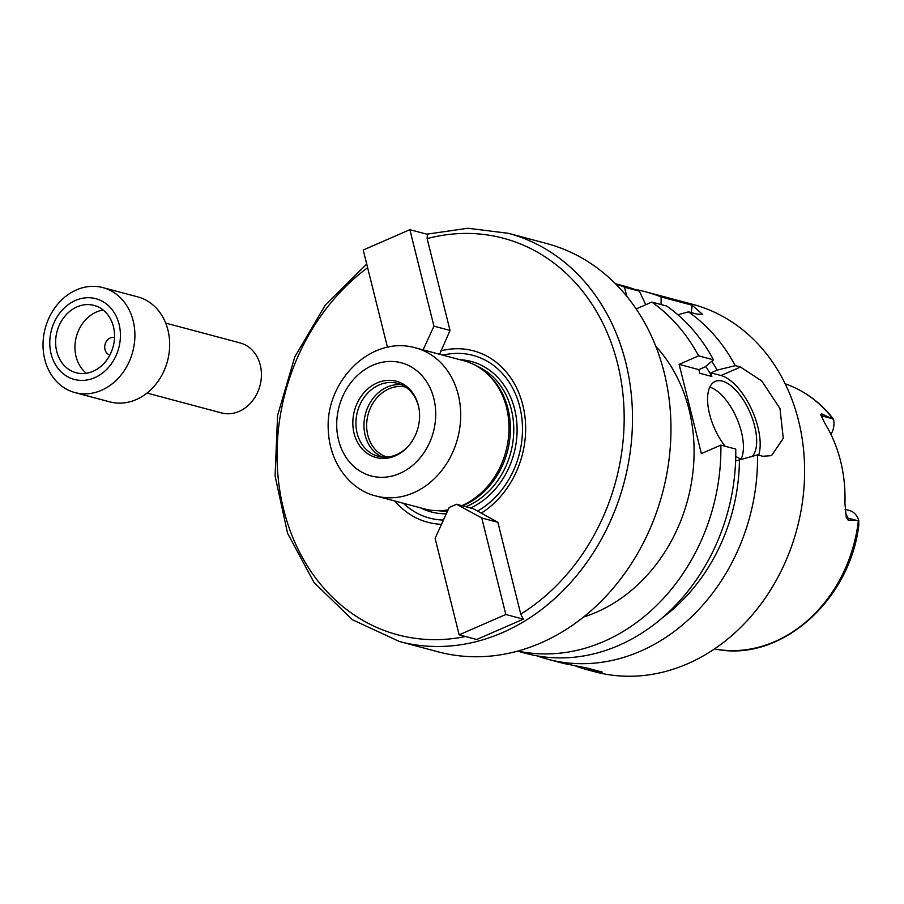 <?xml version="1.0" encoding="UTF-8"?>
<svg xmlns="http://www.w3.org/2000/svg" width="904" height="904" viewBox="0 0 904 904"><rect width="100%" height="100%" fill="white"/><g stroke="black" fill="none" stroke-linecap="round" stroke-linejoin="round"><path stroke-width="1.36" d="M103.192 310.038A34.849 29.052 -75.1 0 0 76.343 336.74A34.849 29.052 -75.1 0 0 86.321 373.262M93.123 371.273A34.849 29.052 -75.1 0 0 114.559 336.525A34.849 29.052 -75.1 0 0 94.072 305.405A34.849 29.052 -75.1 0 0 57.02 331.587A34.849 29.052 -75.1 0 0 76.117 372.742A34.849 29.052 -75.1 0 0 93.123 371.273M114.537 337.554A9.051 7.548 -75.1 0 0 105.067 344.401A9.051 7.548 -75.1 0 0 109.87 355.046M147.024 393.059L221.469 412.913A36.216 30.194 -75.1 0 0 239.142 411.388A36.216 30.194 -75.1 0 0 261.425 375.284A36.216 30.194 -75.1 0 0 240.136 342.932L165.681 323.078M74.964 392.585L109.734 401.862A54.319 45.29 -75.1 0 0 136.255 399.568A54.319 45.29 -75.1 0 0 169.669 345.407A54.319 45.29 -75.1 0 0 137.736 296.885L102.954 287.619A54.319 45.29 -75.1 0 0 45.2 328.434A54.319 45.29 -75.1 0 0 74.964 392.585A54.319 45.29 -75.1 0 0 101.474 390.291A54.319 45.29 -75.1 0 0 134.899 336.13A54.319 45.29 -75.1 0 0 102.954 287.619M94.717 377.669A41.776 34.827 -75.1 0 0 109.723 306.931A41.776 34.827 -75.1 0 0 50.839 332.604A41.776 34.827 -75.1 0 0 94.717 377.669M388.347 347.091L387.262 346.503L363.216 250.024L409.874 229.672L433.931 326.152L423.106 349.882M520.76 614.132L523.326 619.161L476.657 639.501L459.153 634.834L435.106 538.355L449.186 507.472L456.554 504.262L473.3 508.726L497.867 522.297L520.76 614.132A205.208 171.093 -75.1 0 0 617.613 363.724A205.208 171.093 -75.1 0 0 427.129 238.611L427.377 234.339L409.874 229.672M427.129 238.611L450.034 330.446L433.931 326.152M450.034 330.446L439.615 354.278M481.154 513.189A88.728 73.97 -75.1 0 0 522.817 405.06A88.728 73.97 -75.1 0 0 440.7 350.91M477.583 511.065A84.219 70.218 -75.1 0 0 520.308 409.015A84.219 70.218 -75.1 0 0 442.903 355.159M523.326 619.161L505.822 614.494L459.153 634.834M456.554 504.262L481.764 518.003L505.822 614.494M497.867 522.297L481.764 518.003M403.399 503.291A84.219 70.218 -75.1 0 0 443.446 520.06M394.867 501.008A88.728 73.97 -75.1 0 0 441.502 524.32M462.419 505.833A75.45 62.907 -75.1 0 0 463.955 505.189A75.45 62.907 -75.1 0 0 508.782 445.469A75.45 62.907 -75.1 0 0 488.951 375.363L487.222 373.759A76.648 63.913 -75.1 0 0 463.921 360.764L415.625 347.882C370.504 334.796 324.762 382.053 328.321 430.643C329.824 465.357 352.3 490.657 376.12 496.013A76.648 63.913 -75.1 0 0 413.535 492.782A76.648 63.913 -75.1 0 0 460.701 416.348A76.648 63.913 -75.1 0 0 415.625 347.882M461.82 505.664A76.648 63.913 -75.1 0 0 461.831 505.664A76.648 63.913 -75.1 0 0 507.37 444.994A76.648 63.913 -75.1 0 0 487.222 373.759M376.12 496.013L424.428 508.895A76.648 63.913 -75.1 0 0 448.113 509.833M395.308 455.842A39.46 32.906 -75.1 0 0 408.947 445.446A39.46 32.906 -75.1 0 0 418.914 408.088A39.46 32.906 -75.1 0 0 378.708 382.268A39.46 32.906 -75.1 0 0 353.882 432.485A39.46 32.906 -75.1 0 0 395.308 455.842M418.993 408.551A37.719 31.448 -75.1 0 0 397.545 383.352A37.719 31.448 -75.1 0 0 357.442 411.693A37.719 31.448 -75.1 0 0 378.109 456.249A37.719 31.448 -75.1 0 0 396.517 454.655A37.719 31.448 -75.1 0 0 409.252 445.073M401.489 384.742A37.719 31.448 -75.1 0 0 365.487 413.84A37.719 31.448 -75.1 0 0 382.211 457.006M405.704 387.104A36.216 30.194 -75.1 0 0 368.097 414.541A36.216 30.194 -75.1 0 0 387.059 457.062M655.762 346.232A158.437 132.097 104.9 0 1 596.595 612.144A158.437 132.097 104.9 0 1 583.555 617.025M366.719 264.092L325.372 304.93L294.817 356.843L277.573 415.478L275.087 475.967L287.574 533.258L314.061 582.56L352.402 619.726L399.398 641.512L437.875 651.773A211.242 176.122 -75.1 0 0 540.976 642.868A211.242 176.122 -75.1 0 0 670.949 432.214A211.242 176.122 -75.1 0 0 546.739 243.549L508.263 233.288L467.876 228.26L426.801 234.181M517.845 651.049A190.122 158.516 -75.1 0 0 720.872 445.107L701.38 453.605L679.141 364.368L698.622 355.871A190.122 158.516 -75.1 0 0 651.818 302.083L636.167 308.908M626.754 296.252L624.494 287.178A190.122 158.516 -75.1 0 0 615.726 284.003M858.371 520.681A137.442 114.593 -75.1 0 1 774.852 641.569A137.442 114.593 -75.1 0 1 716.228 649.219C780.31 662.259 849.952 600.742 858.789 525.167L858.766 520.602L848.121 520.094L847.602 518.015A17.379 14.498 -75.1 0 0 845.477 513.054M830.912 434.361A17.379 14.498 -75.1 0 0 833.522 419.377L832.753 418.213C820.21 402.37 804.91 391.093 786.864 384.381L785.192 383.759M831.962 418.575L822.154 415.953L821.634 413.874L833.522 419.377M821.634 413.874L820.719 414.857L825.081 423.727A138.911 115.814 -75.1 0 1 844.935 503.336L846.246 517.235M846.167 516.918L848.121 520.094M858.766 520.602A17.379 14.498 -75.1 0 0 849.206 510.398L845.082 509.291M536.987 655.852A190.122 158.516 -75.1 0 0 547.745 659.219L563.678 663.468L587.419 668.135L602.234 672.079L585.396 669.254L576.063 666.293M661.084 304.546L661.129 296.953A190.122 158.516 -75.1 0 0 645.727 291.811A190.122 158.516 -75.1 0 0 634.721 289.37M661.129 296.953L692.114 305.213L702.702 314.524L696.543 314.004L688.452 311.846L677.898 314.795M698.622 355.871L713.505 359.837L705.086 366.911L698.86 369.634L699.764 373.262L711.843 376.482L710.939 372.855L717.166 370.131L735.257 365.645A190.122 158.516 -75.1 0 0 688.452 311.846M735.257 365.645L740.478 367.035L761.835 381.036L779.982 408.597L783.282 438.304L771.519 455.65L762.727 456.271L757.507 454.87L735.63 461.017M547.745 659.219A190.122 158.516 -75.1 0 0 640.529 651.185A190.122 158.516 -75.1 0 0 757.507 454.87M585.396 669.254L594.832 671.774A190.122 158.516 -75.1 0 0 687.616 663.751A190.122 158.516 -75.1 0 0 804.594 474.171A190.122 158.516 -75.1 0 0 692.803 304.365L645.727 291.811M711.843 376.482A165.974 138.38 -75.1 0 0 705.719 366.38M717.166 370.131A174.415 145.42 -75.1 0 0 711.776 361.306M624.494 287.178L639.377 291.156A190.122 158.516 -75.1 0 0 623.975 286.014L615.477 283.743M639.377 291.156L645.761 304.727M691.029 312.535A48.285 22.216 66.4 0 0 692.114 305.213M713.505 359.837A190.122 158.516 -75.1 0 0 666.711 306.049L651.818 302.083M517.495 651.151L525.992 653.411A190.122 158.516 -75.1 0 0 735.754 449.073L720.872 445.107M662.18 617.929A174.415 145.42 -75.1 0 0 739.415 459.368M741.19 458.927A42.251 19.447 66.4 0 0 736.658 418.1A42.251 19.447 66.4 0 0 709.821 387.093M725.132 446.237A42.251 19.447 -113.6 0 1 709.583 414.134A42.251 19.447 -113.6 0 1 715.233 381.42A42.251 19.447 -113.6 0 1 747.89 407.986A42.251 19.447 -113.6 0 1 752.625 456.091M741.065 458.961A42.251 19.447 -113.6 0 1 735.754 456.339M758.682 455.187A48.285 22.216 66.4 0 0 751.156 408.337A48.285 22.216 66.4 0 0 720.996 375.533L710.939 372.855M698.86 369.634L679.141 364.368M367.623 267.697A205.208 171.093 -75.1 0 0 284.398 512.432A205.208 171.093 -75.1 0 0 465.458 636.518M399.398 641.512A211.242 176.122 -75.1 0 0 502.5 632.608A211.242 176.122 -75.1 0 0 632.484 421.953A211.242 176.122 -75.1 0 0 508.263 233.288M470.634 508.014A77.857 64.918 -75.1 0 0 516.885 423.422A77.857 64.918 -75.1 0 0 460.012 359.724M420.507 507.845A77.857 64.918 -75.1 0 0 446.316 513.777M465.82 506.737A75.45 62.907 -75.1 0 0 467.357 506.093A75.45 62.907 -75.1 0 0 513.585 435.4A75.45 62.907 -75.1 0 0 476.645 365.984M438.056 510.703A75.45 62.907 -75.1 0 0 447.604 510.941M399.704 473.47A58.545 48.816 -75.1 0 0 420.733 374.335A58.545 48.816 -75.1 0 0 338.209 410.314A58.545 48.816 -75.1 0 0 399.704 473.47M822.685 419.445A17.379 14.498 -75.1 0 0 822.154 415.953A9.051 2.757 -14 0 1 820.798 415.094M833.025 419.06A137.442 114.593 -75.1 0 0 786.864 384.381M857.41 520.636L847.602 518.015A9.051 2.757 166 0 1 846.2 517.043M720.996 375.533L740.478 367.035M716.228 649.219L714.476 648.925"/></g></svg>
